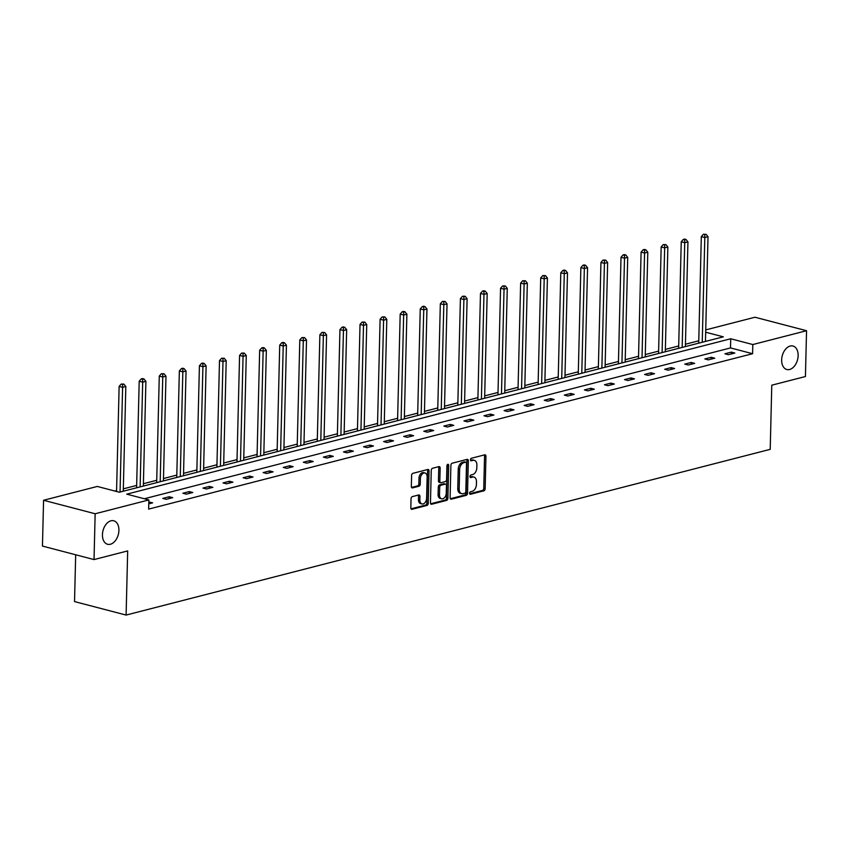 <?xml version="1.0" encoding="UTF-8"?>
<svg xmlns="http://www.w3.org/2000/svg" width="849" height="849" viewBox="0 0 849 849"><rect width="100%" height="100%" fill="white"/><g stroke="black" fill="none" stroke-linecap="round" stroke-linejoin="round"><path stroke-width="1.27" d="M118.913 530.413A12.141 7.906 104.7 0 0 113.745 520.777A12.141 7.906 104.7 0 0 102.442 534.647A12.141 7.906 104.7 0 0 107.6 544.283A12.141 7.906 104.7 0 0 118.913 530.413M798.145 355.646A12.141 7.906 104.7 0 0 792.977 346.021A12.141 7.906 104.7 0 0 781.664 359.88A12.141 7.906 104.7 0 0 786.832 369.517A12.141 7.906 104.7 0 0 798.145 355.646M469.571 493.237A1.305 0.849 104.7 0 0 470.431 494.267L483.845 490.818A1.868 1.21 104.7 0 0 485.161 488.695L485.946 456.306A1.868 1.21 104.7 0 0 485.161 454.831A1.868 1.21 104.7 0 0 484.726 454.831L471.312 458.29A1.305 0.849 104.7 0 0 471.248 460.805L472.978 460.36A5.964 3.884 104.7 0 1 474.347 460.349A5.964 3.884 104.7 0 1 476.883 465.082L476.82 467.778A5.964 3.884 104.7 0 1 472.638 474.57L470.898 475.016A1.305 0.849 104.7 0 0 470.834 477.541L472.575 477.096A5.964 3.884 104.7 0 1 473.944 477.085A5.964 3.884 104.7 0 1 476.48 481.808L476.406 484.503A5.964 3.884 104.7 0 1 472.224 491.306L470.495 491.751A1.305 0.849 104.7 0 0 469.571 493.237M412.349 496.612A1.868 1.21 104.7 0 0 411.043 498.734L410.82 507.819A1.868 1.21 104.7 0 0 411.606 509.294A1.868 1.21 104.7 0 0 412.041 509.294L426.941 505.452A1.868 1.21 104.7 0 0 428.246 503.33L429.042 470.951A1.868 1.21 104.7 0 0 428.246 469.476A1.868 1.21 104.7 0 0 427.822 469.476L412.922 473.317A1.868 1.21 104.7 0 0 411.606 475.44L411.341 486.413A1.868 1.21 104.7 0 0 412.136 487.888A1.868 1.21 104.7 0 0 412.561 487.888L418.939 486.244A1.868 1.21 104.7 0 0 420.244 484.121L420.382 478.677A4.988 3.247 104.7 0 1 425.02 472.989A4.988 3.247 104.7 0 1 427.143 476.936L426.612 498.257A4.988 3.247 104.7 0 1 421.974 503.945A4.988 3.247 104.7 0 1 419.862 499.997L419.947 496.442A1.868 1.21 104.7 0 0 419.151 494.967A1.868 1.21 104.7 0 0 418.727 494.967L412.349 496.612M705.742 329.9L754.973 317.229L806.55 330.717L805.425 376.531L771.773 385.191L770.213 449.344L126.108 615.069L127.679 550.916L94.027 559.576L95.152 513.762L43.575 500.273L97.295 486.445L119.391 492.229L723.337 336.83L705.689 332.214M806.55 330.717L752.819 344.545L730.724 338.762L126.777 494.16L148.872 499.934L95.152 513.762M148.872 499.934L148.649 509.103L752.596 353.704L752.819 344.545M450.108 497.705A1.868 1.21 104.7 0 0 450.893 499.191A1.868 1.21 104.7 0 0 451.318 499.18L466.228 495.349A1.868 1.21 104.7 0 0 467.534 493.227L468.33 460.848A1.868 1.21 104.7 0 0 467.534 459.362A1.868 1.21 104.7 0 0 467.109 459.373L452.199 463.204A1.868 1.21 104.7 0 0 450.893 465.326L450.108 497.705M446.585 500.401L431.685 504.242A1.868 1.21 104.7 0 1 431.25 504.242A1.868 1.21 104.7 0 1 430.464 502.767L431.25 470.378A1.868 1.21 104.7 0 1 432.555 468.255L438.933 466.621A1.868 1.21 104.7 0 1 439.368 466.61A1.868 1.21 104.7 0 1 440.153 468.096L439.835 481.224A1.868 1.21 104.7 0 0 440.631 482.699A1.868 1.21 104.7 0 0 441.056 482.699L445.29 481.606A1.868 1.21 104.7 0 0 446.595 479.483L446.924 465.814A1.305 0.849 104.7 0 1 448.697 465.358L447.89 498.278A1.868 1.21 104.7 0 1 446.585 500.401L445.194 500.04L430.687 503.775M94.027 559.576L42.45 546.087L43.575 500.273M75.678 554.779L74.532 601.58L126.108 615.069M698.769 340.799L685.44 344.227M678.701 345.957L665.372 349.395M658.622 351.125L645.293 354.553M638.544 356.293L625.214 359.721M618.465 361.462L605.135 364.89M598.396 366.619L585.067 370.047M578.318 371.788L564.988 375.216M558.239 376.956L544.909 380.384M538.17 382.124L524.841 385.552M518.092 387.282L504.762 390.71M498.013 392.45L484.683 395.878M477.934 397.619L464.605 401.046M457.866 402.776L444.536 406.215M437.787 407.945L424.458 411.372M417.708 413.113L404.379 416.541M397.64 418.281L384.31 421.709M377.561 423.439L364.232 426.877M357.482 428.607L344.153 432.035M337.403 433.775L324.085 437.203M317.335 438.944L304.006 442.371M297.256 444.101L283.927 447.54M277.177 449.27L263.848 452.697M257.109 454.438L243.78 457.866M237.03 459.606L223.701 463.034M216.951 464.764L203.622 468.192M196.883 469.932L183.554 473.36M176.804 475.1L163.475 478.528M156.725 480.269L143.396 483.697M136.647 485.426L123.317 488.854M116.578 490.595L114.848 491.04M752.596 353.704L730.501 347.931L144.33 498.745M730.501 347.931L730.724 338.762M148.83 502.003L152.64 502.831L148.777 503.828M162.796 498.416L169.227 496.761L172.718 497.663L166.277 499.318L162.796 498.416M182.875 493.248L189.306 491.592L192.787 492.505L186.356 494.16L182.875 493.248M202.943 488.079L209.385 486.424L212.866 487.337L206.434 488.992L202.943 488.079M223.022 482.911L229.453 481.256L232.944 482.168L226.503 483.824L223.022 482.911M243.101 477.754L249.532 476.098L253.013 477L246.581 478.656L243.101 477.754M263.169 472.585L269.611 470.93L273.091 471.842L266.66 473.498L263.169 472.585M283.248 467.417L289.679 465.761L293.17 466.674L286.729 468.33L283.248 467.417M303.326 462.249L309.758 460.593L313.239 461.506L306.807 463.161L303.326 462.249M323.395 457.091L329.837 455.435L333.317 456.348L326.886 458.004L323.395 457.091M343.474 451.923L349.905 450.267L353.396 451.18L346.965 452.835L343.474 451.923M363.552 446.754L369.984 445.099L373.475 446.012L367.033 447.667L363.552 446.754M383.631 441.586L390.062 439.931L393.543 440.843L387.112 442.499L383.631 441.586M403.7 436.428L410.141 434.773L413.622 435.686L407.191 437.341L403.7 436.428M423.778 431.26L430.21 429.605L433.701 430.517L427.259 432.173L423.778 431.26M443.857 426.092L450.288 424.436L453.769 425.349L447.338 427.005L443.857 426.092M463.925 420.924L470.367 419.268L473.848 420.181L467.417 421.836L463.925 420.924M484.004 415.766L490.435 414.11L493.927 415.023L487.496 416.679L484.004 415.766M504.083 410.598L510.514 408.942L514.006 409.855L507.564 411.51L504.083 410.598M524.162 405.429L530.593 403.774L534.074 404.686L527.643 406.342L524.162 405.429M544.23 400.272L550.672 398.616L554.153 399.518L547.722 401.174L544.23 400.272M564.309 395.103L570.74 393.448L574.232 394.361L567.79 396.016L564.309 395.103M584.388 389.935L590.819 388.28L594.3 389.192L587.869 390.848L584.388 389.935M604.456 384.767L610.898 383.111L614.379 384.024L607.948 385.679L604.456 384.767M624.535 379.609L630.966 377.954L634.458 378.856L628.016 380.511L624.535 379.609M644.614 374.441L651.045 372.785L654.526 373.698L648.095 375.354L644.614 374.441M664.682 369.273L671.124 367.617L674.605 368.53L668.174 370.185L664.682 369.273M684.761 364.104L691.203 362.449L694.684 363.361L688.252 365.017L684.761 364.104M704.84 358.947L711.271 357.291L714.762 358.204L708.321 359.859L704.84 358.947M724.919 353.778L731.35 352.123L734.831 353.035L728.4 354.691L724.919 353.778M731.35 352.123L731.307 353.937M711.271 357.291L711.229 359.106M691.203 362.449L691.15 364.274M671.124 367.617L671.081 369.442M651.045 372.785L651.003 374.6M630.966 377.954L630.924 379.768M610.898 383.111L610.845 384.937M590.819 388.28L590.777 390.105M570.74 393.448L570.698 395.263M550.672 398.616L550.619 400.431M530.593 403.774L530.551 405.599M510.514 408.942L510.472 410.757M490.435 414.11L490.393 415.925M470.367 419.268L470.325 421.093M450.288 424.436L450.246 426.262M430.21 429.605L430.167 431.419M410.141 434.773L410.088 436.588M390.062 439.931L390.02 441.756M369.984 445.099L369.941 446.924M349.905 450.267L349.862 452.082M329.837 455.435L329.794 457.25M309.758 460.593L309.715 462.418M289.679 465.761L289.636 467.587M269.611 470.93L269.558 472.744M249.532 476.098L249.489 477.913M229.453 481.256L229.41 483.081M209.385 486.424L209.332 488.249M189.306 491.592L189.263 493.407M169.227 496.761L169.184 498.575M149.148 501.918L149.106 503.744M473.944 477.085L472.543 476.714A5.964 3.884 104.7 0 0 471.184 476.724L472.575 477.096M470.049 477.011L471.184 476.724M474.347 460.349L472.957 459.988A5.964 3.884 104.7 0 0 471.588 459.999L472.978 460.36M470.463 460.285L471.588 459.999M469.646 493.747L482.455 490.446A1.868 1.21 104.7 0 0 483.76 488.324L484.556 455.945A1.868 1.21 104.7 0 0 484.333 454.937M450.32 498.713L464.838 494.988A1.868 1.21 104.7 0 0 466.143 492.855L466.929 460.476A1.868 1.21 104.7 0 0 466.706 459.468M464.902 493.184A1.305 0.849 104.7 0 0 465.814 491.698L466.515 463.278A1.305 0.849 104.7 0 0 465.655 462.249L463.819 462.716A5.964 3.884 104.7 0 0 459.638 469.518L459.171 488.939A5.964 3.884 104.7 0 0 461.697 493.672A5.964 3.884 104.7 0 0 463.066 493.662L464.902 493.184M464.817 462.026A1.305 0.849 104.7 0 0 464.265 461.877L465.655 462.249M461.697 493.672L460.307 493.301A5.964 3.884 104.7 0 1 457.77 488.578L458.248 469.147A5.964 3.884 104.7 0 1 462.429 462.355L464.265 461.877M440.631 482.699L439.23 482.338A1.868 1.21 104.7 0 1 438.445 480.863L438.763 467.725A1.868 1.21 104.7 0 0 438.54 466.717M445.194 500.04A1.868 1.21 104.7 0 0 446.5 497.917L447.306 464.997A1.305 0.849 104.7 0 0 447.285 464.732M439.506 494.85A4.988 3.247 104.7 0 0 441.618 498.798A4.988 3.247 104.7 0 0 446.266 493.11L446.447 485.596A1.868 1.21 104.7 0 0 445.651 484.121A1.868 1.21 104.7 0 0 445.226 484.132L440.992 485.214A1.868 1.21 104.7 0 0 439.686 487.337L439.506 494.85L438.105 494.489A4.988 3.247 104.7 0 0 440.228 498.437L441.618 498.798M445.651 484.121L444.26 483.76A1.868 1.21 104.7 0 0 443.836 483.76L445.226 484.132M438.105 494.489L438.296 486.976A1.868 1.21 104.7 0 1 439.602 484.853L443.836 483.76M421.974 503.945L420.584 503.584A4.988 3.247 104.7 0 1 418.461 499.626L418.546 496.081A1.868 1.21 104.7 0 0 418.334 495.073M425.02 472.989L423.63 472.628A4.988 3.247 104.7 0 0 418.982 478.316L420.382 478.677M411.563 487.422L417.549 485.883A1.868 1.21 104.7 0 0 418.854 483.75L418.982 478.316M411.043 508.827L425.551 505.091A1.868 1.21 104.7 0 0 426.856 502.969L427.652 470.59A1.868 1.21 104.7 0 0 427.429 469.582M705.455 341.436L708.024 236.701L704.808 237.529L701.316 236.627L698.716 343.166M704.776 234.632L706.071 234.303L703.386 234.26L704.776 234.632L704.808 237.529L702.24 342.264M706.071 234.303L708.024 236.701M701.316 236.627L703.386 234.26M685.387 346.594L687.945 241.869L684.729 242.697L681.238 241.785L678.638 348.334M684.708 239.789L685.992 239.46L684.602 239.1L683.307 239.429L684.708 239.789L684.729 242.697L682.171 347.421M685.992 239.46L687.945 241.869M681.238 241.785L683.307 239.429M665.308 351.762L667.866 247.038L664.65 247.866L661.169 246.953L658.559 353.502M664.629 244.958L665.913 244.629L663.239 244.597L664.629 244.958L664.65 247.866L662.093 352.59M665.913 244.629L667.866 247.038M661.169 246.953L663.239 244.597M645.229 356.93L647.798 252.206L644.571 253.034L641.091 252.121L638.49 358.66M644.55 250.126L645.845 249.797L644.444 249.426L643.16 249.765L644.55 250.126L644.571 253.034L642.014 357.758M645.845 249.797L647.798 252.206M641.091 252.121L643.16 249.765M625.161 362.099L627.719 257.364L624.503 258.192L621.012 257.279L618.412 363.828M624.482 255.294L625.766 254.965L624.376 254.594L623.081 254.923L624.482 255.294L624.503 258.192L621.946 362.926M625.766 254.965L627.719 257.364M621.012 257.279L623.081 254.923M605.082 367.256L607.64 262.532L604.424 263.36L600.943 262.447L598.333 368.997M604.403 260.452L605.687 260.123L603.013 260.091L604.403 260.452L604.424 263.36L601.867 368.084M605.687 260.123L607.64 262.532M600.943 262.447L603.013 260.091M585.003 372.424L587.561 267.7L584.345 268.528L580.865 267.615L578.265 374.165M584.324 265.62L585.608 265.291L584.218 264.93L582.934 265.259L584.324 265.62L584.345 268.528L581.788 373.252M585.608 265.291L587.561 267.7M580.865 267.615L582.934 265.259M564.935 377.593L567.493 272.869L564.277 273.696L560.786 272.784L558.186 379.323M564.245 270.789L565.54 270.46L564.139 270.088L562.855 270.428L564.245 270.789L564.277 273.696L561.709 378.421M565.54 270.46L567.493 272.869M560.786 272.784L562.855 270.428M544.856 382.761L547.414 278.026L544.198 278.854L540.707 277.941L538.107 384.491M544.177 275.957L545.461 275.617L542.776 275.585L544.177 275.957L544.198 278.854L541.641 383.589M545.461 275.617L547.414 278.026M540.707 277.941L542.776 275.585M524.778 387.919L527.335 283.195L524.12 284.022L520.639 283.11L518.028 389.659M524.098 281.115L525.382 280.786L522.708 280.754L524.098 281.115L524.12 284.022L521.562 388.746M525.382 280.786L527.335 283.195M520.639 283.11L522.708 280.754M504.699 393.087L507.267 288.363L504.041 289.191L500.56 288.278L497.96 394.827M504.019 286.283L505.314 285.954L502.629 285.922L504.019 286.283L504.041 289.191L501.483 393.915M505.314 285.954L507.267 288.363M500.56 288.278L502.629 285.922M484.63 398.255L487.188 293.531L483.972 294.359L480.481 293.446L477.881 399.985M483.951 291.451L485.235 291.122L483.845 290.751L482.55 291.09L483.951 291.451L483.972 294.359L481.415 399.083M485.235 291.122L487.188 293.531M480.481 293.446L482.55 291.09M464.552 403.413L467.109 298.689L463.894 299.517L460.413 298.604L457.802 405.153M463.872 296.619L465.156 296.28L462.482 296.248L463.872 296.619L463.894 299.517L461.336 404.241M465.156 296.28L467.109 298.689M460.413 298.604L462.482 296.248M444.473 408.581L447.03 303.857L443.815 304.685L440.334 303.772L437.734 410.322M443.794 301.777L445.088 301.448L442.403 301.416L443.794 301.777L443.815 304.685L441.257 409.409M445.088 301.448L447.03 303.857M440.334 303.772L442.403 301.416M424.404 413.75L426.962 309.025L423.747 309.853L420.255 308.94L417.655 415.49M423.725 306.945L425.009 306.616L423.609 306.256L422.324 306.585L423.725 306.945L423.747 309.853L421.178 414.577M425.009 306.616L426.962 309.025M420.255 308.94L422.324 306.585M404.326 418.918L406.883 314.183L403.668 315.011L400.187 314.109L397.576 420.648M403.646 312.114L404.931 311.785L403.54 311.413L402.246 311.742L403.646 312.114L403.668 315.011L401.11 419.746M404.931 311.785L406.883 314.183M400.187 314.109L402.246 311.742M384.247 424.076L386.804 319.351L383.589 320.179L380.108 319.266L377.497 425.816M383.568 317.282L384.852 316.942L382.177 316.91L383.568 317.282L383.589 320.179L381.031 424.903M384.852 316.942L386.804 319.351M380.108 319.266L382.177 316.91M364.168 429.244L366.736 324.52L363.51 325.347L360.029 324.435L357.429 430.984M363.489 322.44L364.783 322.111L362.099 322.079L363.489 322.44L363.51 325.347L360.952 430.072M364.783 322.111L366.736 324.52M360.029 324.435L362.099 322.079M344.1 434.412L346.657 329.688L343.442 330.516L339.95 329.603L337.35 436.142M343.421 327.608L344.705 327.279L343.314 326.907L342.02 327.247L343.421 327.608L343.442 330.516L340.884 435.24M344.705 327.279L346.657 329.688M339.95 329.603L342.02 327.247M324.021 439.58L326.578 334.846L323.363 335.673L319.882 334.771L317.271 441.31M323.342 332.776L324.626 332.447L321.951 332.405L323.342 332.776L323.363 335.673L320.805 440.408M324.626 332.447L326.578 334.846M319.882 334.771L321.951 332.405M303.942 444.738L306.51 340.014L303.284 340.842L299.803 339.929L297.203 446.478M303.263 337.934L304.558 337.605L301.873 337.573L303.263 337.934L303.284 340.842L300.726 445.566M304.558 337.605L306.51 340.014M299.803 339.929L301.873 337.573M283.874 449.906L286.431 345.182L283.216 346.01L279.724 345.097L277.124 451.647M283.195 343.102L284.479 342.773L283.078 342.412L281.794 342.741L283.195 343.102L283.216 346.01L280.648 450.734M284.479 342.773L286.431 345.182M279.724 345.097L281.794 342.741M263.795 455.075L266.353 350.35L263.137 351.178L259.656 350.266L257.045 456.804M263.116 348.27L264.4 347.941L263.01 347.57L261.725 347.91L263.116 348.27L263.137 351.178L260.579 455.902M264.4 347.941L266.353 350.35M259.656 350.266L261.725 347.91M243.716 460.243L246.274 355.508L243.058 356.336L239.577 355.423L236.977 461.973M243.037 353.439L244.321 353.11L241.647 353.067L243.037 353.439L243.058 356.336L240.5 461.071M244.321 353.11L246.274 355.508M239.577 355.423L241.647 353.067M223.648 465.401L226.205 360.676L222.99 361.504L219.498 360.592L216.898 467.141M222.958 358.596L224.253 358.267L221.568 358.236L222.958 358.596L222.99 361.504L220.422 466.228M224.253 358.267L226.205 360.676M219.498 360.592L221.568 358.236M203.569 470.569L206.127 365.845L202.911 366.672L199.419 365.76L196.819 472.309M202.89 363.765L204.174 363.436L202.784 363.075L201.489 363.404L202.89 363.765L202.911 366.672L200.353 471.397M204.174 363.436L206.127 365.845M199.419 365.76L201.489 363.404M183.49 475.737L186.048 371.013L182.832 371.841L179.351 370.928L176.741 477.467M182.811 368.933L184.095 368.604L182.705 368.233L181.421 368.572L182.811 368.933L182.832 371.841L180.275 476.565M184.095 368.604L186.048 371.013M179.351 370.928L181.421 368.572M163.411 480.905L165.98 376.171L162.753 376.998L159.272 376.086L156.672 482.635M162.732 374.101L164.027 373.762L161.342 373.73L162.732 374.101L162.753 376.998L160.196 481.733M164.027 373.762L165.98 376.171M159.272 376.086L161.342 373.73M143.343 486.063L145.901 381.339L142.685 382.167L139.194 381.254L136.593 487.804M142.664 379.259L143.948 378.93L142.558 378.569L141.263 378.898L142.664 379.259L142.685 382.167L140.127 486.891M143.948 378.93L145.901 381.339M139.194 381.254L141.263 378.898M123.264 491.231L125.822 386.507L122.606 387.335L119.125 386.422L116.557 491.486M122.585 384.427L123.869 384.098L121.195 384.066L122.585 384.427L122.606 387.335L120.049 492.059M123.869 384.098L125.822 386.507M119.125 386.422L121.195 384.066M469.868 494.118L470.431 494.267M470.686 460.657L471.248 460.805M470.282 477.393L470.834 477.541M484.556 455.945L485.946 456.306M483.76 488.324L485.161 488.695M482.455 490.446L483.845 490.818M466.929 460.476L468.33 460.848M466.143 492.855L467.534 493.227M464.838 494.988L466.228 495.349M450.522 498.979L451.318 499.18M462.429 462.355L463.819 462.716M458.248 469.147L459.638 469.518M457.77 488.578L459.171 488.939M430.878 504.03L431.685 504.242M438.763 467.725L440.153 468.096M438.445 480.863L439.835 481.224M447.306 464.997L448.697 465.358M446.5 497.917L447.89 498.278M439.602 484.853L440.992 485.214M438.296 486.976L439.686 487.337M418.546 496.081L419.947 496.442M418.461 499.626L419.862 499.997M418.854 483.75L420.244 484.121M417.549 485.883L418.939 486.244M411.765 487.676L412.561 487.888M427.652 470.59L429.042 470.951M426.856 502.969L428.246 503.33M425.551 505.091L426.941 505.452M411.234 509.082L412.041 509.294M464.562 461.877L465.952 462.238"/></g></svg>
